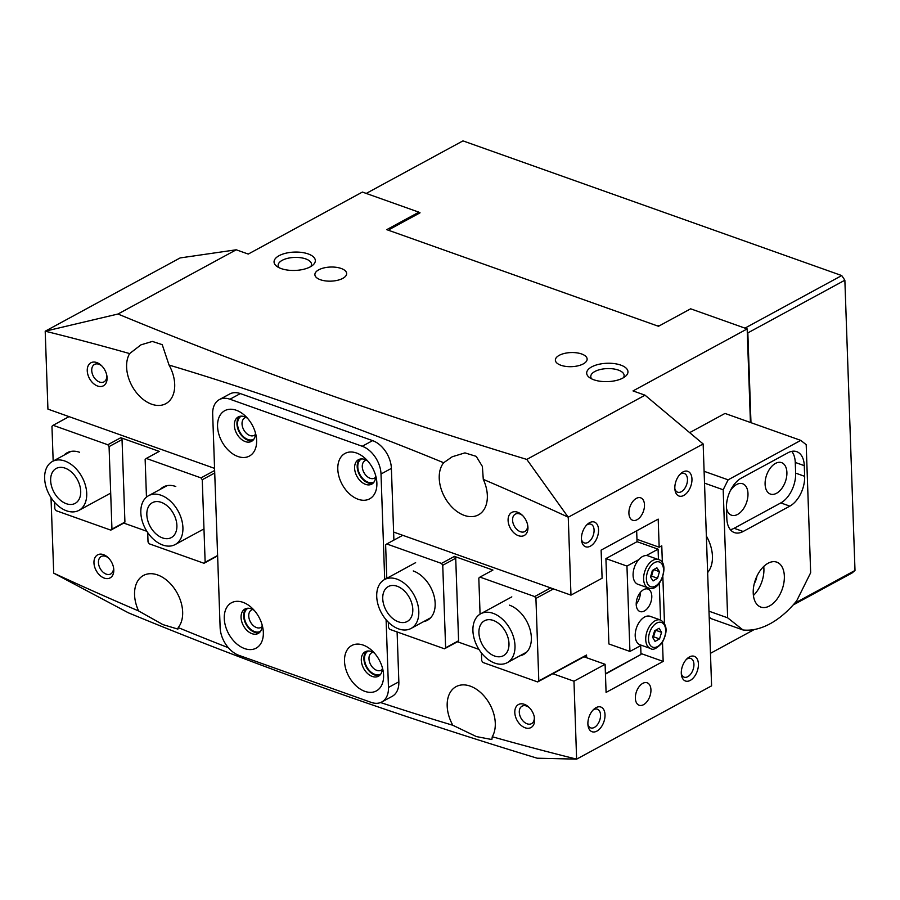 <?xml version="1.0" encoding="UTF-8"?>
<svg xmlns="http://www.w3.org/2000/svg" width="900" height="900" viewBox="0 0 900 900"><rect width="100%" height="100%" fill="white"/><g stroke="black" fill="none" stroke-linecap="round" stroke-linejoin="round"><path stroke-width="1.35" d="M641.351 645.244L629.933 651.442L608.895 643.961L605.914 558.596L637.043 541.688L636.66 530.82M605.441 673.751L640.98 654.446L605.452 674.111M640.98 654.446L640.676 645.615M553.444 588.904L535.928 598.41L538.808 680.94L586.541 655.02L586.643 657.742M535.928 598.41L534.679 596.565L479.959 577.102L478.811 578.104L480.071 614.149M481.421 652.916L481.691 660.634L482.94 662.479L537.66 681.941L538.808 680.94M509.445 605.16A27.81 18.607 61.5 0 1 530.01 629.325A27.81 18.607 61.5 0 1 523.586 654.491A27.81 18.607 61.5 0 1 519.84 655.819M534.679 596.565L550.631 587.903M584.37 656.933L586.541 655.02M584.347 656.572L537.66 681.941M402.739 535.298L386.775 543.971L441.484 563.423L454.455 556.38L492.93 570.06L479.959 577.102M478.946 649.395L457.436 641.756L444.465 648.799L389.756 629.336L388.507 627.491L388.316 622.17M386.786 578.329L385.627 544.961L386.775 543.971M457.436 641.756L458.595 640.755L455.715 558.225L454.455 556.38M455.715 558.225L442.744 565.279L441.484 563.423M444.465 648.799L445.624 647.798L442.744 565.279M413.246 570.949A27.81 18.607 61.5 0 1 433.822 595.114A27.81 18.607 61.5 0 1 427.387 620.28A27.81 18.607 61.5 0 1 423.641 621.607M445.624 647.798L458.595 640.755M706.365 536.006A32.58 21.802 61.5 0 1 712.44 556.211A32.58 21.802 61.5 0 1 707.648 572.546M784.35 576.158A23.839 14.197 109.6 0 0 776.779 562.151A23.839 14.197 109.6 0 0 760.77 569.801A23.839 14.197 109.6 0 0 753.221 593.066A23.839 14.197 109.6 0 0 760.804 607.072A23.839 14.197 109.6 0 0 776.801 599.423A23.839 14.197 109.6 0 0 784.35 576.158M753.413 595.474A23.839 14.197 109.6 0 0 763.909 568.89A23.839 14.197 109.6 0 0 763.717 566.483M765.101 484.267A16.684 9.945 -70.4 0 1 770.389 467.978A16.684 9.945 -70.4 0 1 781.582 462.634A16.684 9.945 -70.4 0 1 786.893 472.433A16.684 9.945 -70.4 0 1 781.605 488.723A16.684 9.945 -70.4 0 1 770.4 494.066A16.684 9.945 -70.4 0 1 765.101 484.267M730.17 491.017A16.684 9.945 -70.4 0 1 742.669 483.761A16.684 9.945 -70.4 0 1 747.979 493.571A16.684 9.945 -70.4 0 1 742.691 509.85A16.684 9.945 -70.4 0 1 731.486 515.205A16.684 9.945 -70.4 0 1 726.457 508.005M727.65 617.827L743.029 629.977A95.344 56.812 109.6 0 0 796.691 600.829L810.664 572.738L806.197 444.679L800.764 440.381L728.123 479.835L723.184 489.769L727.65 617.827L708.986 611.19M800.764 440.381L725.006 413.438L689.67 432.641M704.104 471.296L728.123 479.835M723.184 489.769L704.52 483.131M709.2 617.096L711.169 618.649L743.029 629.977M804.285 465.649A23.839 14.197 109.6 0 0 796.702 451.654A23.839 14.197 109.6 0 0 787.972 452.767L741.274 478.125A23.839 14.197 109.6 0 0 726.457 507.926L726.829 518.591A23.839 14.197 109.6 0 0 734.411 532.597A23.839 14.197 109.6 0 0 743.141 531.484L789.84 506.126A23.839 14.197 109.6 0 0 804.656 476.325L804.285 465.649L795.262 462.442A23.839 14.197 109.6 0 0 791.73 451.361M730.361 529.684A23.839 14.197 109.6 0 0 734.119 528.278L780.817 502.92A23.839 14.197 109.6 0 0 795.645 473.119L795.262 462.442M754.256 583.661A13.511 8.044 109.6 0 0 756.923 576.18M534.645 719.572A13.106 8.775 61.5 0 1 525.127 727.785A13.106 8.775 61.5 0 1 514.8 712.519A13.106 8.775 61.5 0 1 528.941 707.265A13.106 8.775 61.5 0 1 534.386 717.289A13.106 8.775 61.5 0 1 534.645 719.572M529.493 707.816A9.934 6.649 -118.5 0 0 522.056 706.185A9.934 6.649 -118.5 0 0 519.289 712.249A9.934 6.649 -118.5 0 0 523.71 721.665A9.934 6.649 -118.5 0 0 531.54 723.645A9.934 6.649 -118.5 0 0 534.319 717.592A9.934 6.649 -118.5 0 0 534.229 716.524M380.812 674.033A13.106 8.775 61.5 0 1 370.418 671.569A13.106 8.775 61.5 0 1 364.5 659.059A13.106 8.775 61.5 0 1 368.303 651.004M373.027 652.275A9.934 6.649 -118.5 0 0 371.756 652.736A9.934 6.649 -118.5 0 0 368.978 658.789A9.934 6.649 -118.5 0 0 373.399 668.216A9.934 6.649 -118.5 0 0 381.24 670.185A9.934 6.649 -118.5 0 0 382.309 669.375M260.572 631.271A13.106 8.775 61.5 0 1 250.178 628.808A13.106 8.775 61.5 0 1 244.26 616.298A13.106 8.775 61.5 0 1 248.062 608.231M252.787 609.514A9.934 6.649 -118.5 0 0 251.516 609.975A9.934 6.649 -118.5 0 0 248.737 616.028A9.934 6.649 -118.5 0 0 253.159 625.455A9.934 6.649 -118.5 0 0 261 627.424A9.934 6.649 -118.5 0 0 262.069 626.614M113.794 569.903A13.106 8.775 61.5 0 1 104.288 578.115A13.106 8.775 61.5 0 1 93.96 562.849A13.106 8.775 61.5 0 1 108.101 557.595A13.106 8.775 61.5 0 1 113.546 567.619A13.106 8.775 61.5 0 1 113.794 569.903M108.653 558.146A9.934 6.649 -118.5 0 0 101.216 556.515A9.934 6.649 -118.5 0 0 98.438 562.579A9.934 6.649 -118.5 0 0 102.859 571.995A9.934 6.649 -118.5 0 0 110.7 573.975A9.934 6.649 -118.5 0 0 113.468 567.923A9.934 6.649 -118.5 0 0 113.377 566.854M527.94 527.479A13.106 8.775 61.5 0 1 518.423 535.691A13.106 8.775 61.5 0 1 508.095 520.425A13.106 8.775 61.5 0 1 522.236 515.171A13.106 8.775 61.5 0 1 527.681 525.195A13.106 8.775 61.5 0 1 527.94 527.479M522.788 515.722A9.934 6.649 -118.5 0 0 515.351 514.102A9.934 6.649 -118.5 0 0 512.572 520.155A9.934 6.649 -118.5 0 0 516.994 529.571A9.934 6.649 -118.5 0 0 524.835 531.551A9.934 6.649 -118.5 0 0 527.602 525.499A9.934 6.649 -118.5 0 0 527.512 524.43M374.108 481.95A13.106 8.775 61.5 0 1 363.713 479.486A13.106 8.775 61.5 0 1 357.795 466.976A13.106 8.775 61.5 0 1 361.586 458.91M366.311 460.192A9.934 6.649 -118.5 0 0 365.051 460.642A9.934 6.649 -118.5 0 0 362.272 466.706A9.934 6.649 -118.5 0 0 366.694 476.123A9.934 6.649 -118.5 0 0 374.524 478.103A9.934 6.649 -118.5 0 0 375.604 477.293M253.856 439.189A13.106 8.775 61.5 0 1 243.472 436.725A13.106 8.775 61.5 0 1 237.555 424.215A13.106 8.775 61.5 0 1 241.346 416.149M246.071 417.42A9.934 6.649 -118.5 0 0 244.811 417.881A9.934 6.649 -118.5 0 0 242.032 423.934A9.934 6.649 -118.5 0 0 246.454 433.361A9.934 6.649 -118.5 0 0 254.284 435.341A9.934 6.649 -118.5 0 0 255.364 434.52M107.089 377.809A13.106 8.775 61.5 0 1 97.582 386.021A13.106 8.775 61.5 0 1 87.255 370.755A13.106 8.775 61.5 0 1 101.385 365.501A13.106 8.775 61.5 0 1 106.83 375.525A13.106 8.775 61.5 0 1 107.089 377.809M101.948 366.053A9.934 6.649 -118.5 0 0 94.511 364.433A9.934 6.649 -118.5 0 0 91.733 370.485A9.934 6.649 -118.5 0 0 96.154 379.912A9.934 6.649 -118.5 0 0 103.984 381.881A9.934 6.649 -118.5 0 0 106.763 375.829A9.934 6.649 -118.5 0 0 106.672 374.76M605.014 714.735A13.106 7.808 -70.4 0 1 597.499 730.744A13.106 7.808 -70.4 0 1 588.049 725.726A13.106 7.808 -70.4 0 1 587.891 724.039A13.106 7.808 -70.4 0 1 593.944 709.166A13.106 7.808 -70.4 0 1 605.014 714.735M587.914 724.41A9.934 5.917 109.6 0 0 590.726 727.886A9.934 5.917 109.6 0 0 597.386 724.702A9.934 5.917 109.6 0 0 600.536 715.005A9.934 5.917 109.6 0 0 597.375 709.178A9.934 5.917 109.6 0 0 592.999 710.1M598.556 529.762A13.106 7.808 -70.4 0 1 591.041 545.771A13.106 7.808 -70.4 0 1 581.591 540.754A13.106 7.808 -70.4 0 1 581.434 539.066A13.106 7.808 -70.4 0 1 587.486 524.194A13.106 7.808 -70.4 0 1 598.556 529.762M581.456 539.426A9.934 5.917 109.6 0 0 584.269 542.914A9.934 5.917 109.6 0 0 590.929 539.73A9.934 5.917 109.6 0 0 594.079 530.033A9.934 5.917 109.6 0 0 590.918 524.205A9.934 5.917 109.6 0 0 586.541 525.127M691.954 479.036A13.106 7.808 -70.4 0 1 684.439 495.045A13.106 7.808 -70.4 0 1 674.989 490.027A13.106 7.808 -70.4 0 1 674.831 488.34A13.106 7.808 -70.4 0 1 680.873 473.468A13.106 7.808 -70.4 0 1 691.954 479.036M674.842 488.7A9.934 5.917 109.6 0 0 677.655 492.188A9.934 5.917 109.6 0 0 684.326 489.004A9.934 5.917 109.6 0 0 687.476 479.306A9.934 5.917 109.6 0 0 684.315 473.479A9.934 5.917 109.6 0 0 679.939 474.401M698.411 664.009A13.106 7.808 -70.4 0 1 690.896 680.018A13.106 7.808 -70.4 0 1 681.446 675A13.106 7.808 -70.4 0 1 681.289 673.312A13.106 7.808 -70.4 0 1 687.341 658.44A13.106 7.808 -70.4 0 1 698.411 664.009M681.311 673.684A9.934 5.917 109.6 0 0 684.113 677.16A9.934 5.917 109.6 0 0 690.784 673.976A9.934 5.917 109.6 0 0 693.934 664.279A9.934 5.917 109.6 0 0 690.773 658.451A9.934 5.917 109.6 0 0 686.396 659.374M620.82 365.119A20.655 9.18 178 0 1 625.41 376.369A20.655 9.18 178 0 1 593.831 379.777A20.655 9.18 178 0 1 589.556 377.618A20.655 9.18 178 0 1 594.079 365.771A20.655 9.18 178 0 1 620.82 365.119M623.363 377.775A16.684 7.414 -2 0 0 624.127 375.424A16.684 7.414 -2 0 0 618.345 370.08A16.684 7.414 -2 0 0 600.39 369.484A16.684 7.414 -2 0 0 590.771 376.582A16.684 7.414 -2 0 0 591.705 378.889M308.183 253.935A20.655 9.18 178 0 1 312.784 265.185A20.655 9.18 178 0 1 281.205 268.594A20.655 9.18 178 0 1 276.93 266.434A20.655 9.18 178 0 1 281.452 254.588A20.655 9.18 178 0 1 308.183 253.935M310.736 266.591A16.684 7.414 -2 0 0 311.501 264.24A16.684 7.414 -2 0 0 305.719 258.907A16.684 7.414 -2 0 0 287.764 258.3A16.684 7.414 -2 0 0 278.145 265.399A16.684 7.414 -2 0 0 279.079 267.705M628.909 513.281A11.914 7.099 109.6 0 0 632.7 520.279A11.914 7.099 109.6 0 0 640.699 516.454A11.914 7.099 109.6 0 0 644.479 504.821A11.914 7.099 109.6 0 0 640.688 497.824A11.914 7.099 109.6 0 0 632.689 501.649A11.914 7.099 109.6 0 0 628.909 513.281M635.366 698.254A11.914 7.099 109.6 0 0 639.158 705.251A11.914 7.099 109.6 0 0 647.156 701.426A11.914 7.099 109.6 0 0 650.936 689.794A11.914 7.099 109.6 0 0 647.145 682.796A11.914 7.099 109.6 0 0 639.146 686.621A11.914 7.099 109.6 0 0 635.366 698.254M560.88 365.254A15.896 7.054 -2 0 0 577.98 365.827A15.896 7.054 -2 0 0 587.137 359.066A15.896 7.054 -2 0 0 581.625 353.981A15.896 7.054 -2 0 0 564.525 353.407A15.896 7.054 -2 0 0 555.368 360.169A15.896 7.054 -2 0 0 560.88 365.254M320.389 279.731A15.896 7.054 -2 0 0 337.489 280.305A15.896 7.054 -2 0 0 346.646 273.532A15.896 7.054 -2 0 0 341.145 268.459A15.896 7.054 -2 0 0 324.045 267.885A15.896 7.054 -2 0 0 314.887 274.646A15.896 7.054 -2 0 0 320.389 279.731M45.27 331.2A3774.026 2525.321 -118.5 0 1 129.634 353.588A31.781 21.262 -118.5 0 0 126.608 367.189A31.781 21.262 -118.5 0 0 140.76 397.339A31.781 21.262 -118.5 0 0 165.825 403.673A31.781 21.262 -118.5 0 0 174.701 384.3A31.781 21.262 -118.5 0 0 169.054 365.062A3774.026 2525.321 -118.5 0 1 443.666 462.735A31.781 21.262 -118.5 0 0 439.234 478.373A31.781 21.262 -118.5 0 0 453.386 508.522A31.781 21.262 -118.5 0 0 478.451 514.856A31.781 21.262 -118.5 0 0 487.339 495.473A31.781 21.262 -118.5 0 0 483.277 479.363A3774.026 2525.321 -118.5 0 1 568.17 517.163L526.793 459.416C382.151 415.496 245.88 367.031 117.979 314.021L45.203 331.211L47.925 409.118L214.571 468.382M228.375 647.73A3774.026 2525.321 61.5 0 1 178.222 627.592A31.781 21.262 -118.5 0 0 182.655 611.955A31.781 21.262 -118.5 0 0 168.502 581.805A31.781 21.262 -118.5 0 0 143.438 575.471A31.781 21.262 -118.5 0 0 134.561 594.855A31.781 21.262 -118.5 0 0 138.623 610.965A3774.026 2525.321 61.5 0 1 53.719 573.165L51.008 497.621M178.222 627.592L177.896 629.1L162.889 624.6L138.623 610.965M552.825 673.695L573.975 681.21L576.619 759.127A3774.026 2525.321 61.5 0 1 492.266 736.74A31.781 21.262 -118.5 0 0 495.281 723.139A31.781 21.262 -118.5 0 0 481.129 692.989A31.781 21.262 -118.5 0 0 456.064 686.655A31.781 21.262 -118.5 0 0 447.188 706.039A31.781 21.262 -118.5 0 0 452.835 725.265A3774.026 2525.321 61.5 0 1 380.565 702.551M492.266 736.74L491.873 739.541L476.381 736.582L452.835 725.265M576.697 759.116L711.596 685.845L703.148 443.959L645.041 395.19L526.793 459.416M418.95 213.412L418.905 212.175L386.741 229.646L658.485 326.284L690.66 308.812L747.169 328.916L633.015 390.915L645.041 395.19M664.481 623.329L662.85 576.686M662.366 562.86L661.77 545.816L659.171 547.222L658.192 519.12L601.121 550.125L602.1 578.227L570.971 595.136L393.615 532.058M45.203 331.211L180.101 257.94L236.227 249.795L248.243 254.07L362.396 192.071L418.905 212.175M703.148 443.959L568.249 517.23L570.971 595.136M236.227 249.795L117.979 314.021M573.975 681.21L605.104 664.301L606.082 692.404L663.165 661.41L662.49 642.319M710.46 653.321L754.279 629.528M53.719 573.165L128.407 612.821C256.309 665.831 392.591 714.296 537.233 758.216L576.619 759.127M750.431 422.483L747.169 328.916M129.634 353.588L140.963 344.846L152.37 341.426L162.225 344.666L169.054 365.062M443.666 462.735L452.228 456.761L464.94 452.88L476.235 456.368L482.389 466.47L483.277 479.363M659.171 547.222L636.964 539.325M605.104 664.301L583.965 656.786M663.165 661.41L640.946 653.512M176.895 525.476A19.867 13.286 61.5 0 1 171.349 537.581A19.867 13.286 61.5 0 1 155.689 533.621A19.867 13.286 61.5 0 1 146.835 514.778A19.867 13.286 61.5 0 1 152.393 502.673A19.867 13.286 61.5 0 1 168.053 506.632A19.867 13.286 61.5 0 1 176.895 525.476M140.828 512.64A27.81 18.607 61.5 0 1 148.601 495.686A27.81 18.607 61.5 0 1 170.528 501.233A27.81 18.607 61.5 0 1 182.914 527.614A27.81 18.607 61.5 0 1 175.14 544.567A27.81 18.607 61.5 0 1 153.214 539.021A27.81 18.607 61.5 0 1 140.828 512.64M80.449 495.214A19.867 13.286 61.5 0 1 75.161 503.37A19.867 13.286 61.5 0 1 57.949 497.846A19.867 13.286 61.5 0 1 50.906 476.618A19.867 13.286 61.5 0 1 56.194 468.461A19.867 13.286 61.5 0 1 73.406 473.985A19.867 13.286 61.5 0 1 80.449 495.214M45 472.905A27.81 18.607 61.5 0 1 52.402 461.475A27.81 18.607 61.5 0 1 76.5 469.215A27.81 18.607 61.5 0 1 86.355 498.926A27.81 18.607 61.5 0 1 78.953 510.356A27.81 18.607 61.5 0 1 54.855 502.616A27.81 18.607 61.5 0 1 45 472.905M412.796 609.367A19.867 13.286 61.5 0 1 407.239 621.472A19.867 13.286 61.5 0 1 391.579 617.512A19.867 13.286 61.5 0 1 382.736 598.669A19.867 13.286 61.5 0 1 388.282 586.564A19.867 13.286 61.5 0 1 403.942 590.524A19.867 13.286 61.5 0 1 412.796 609.367M376.718 596.531A27.81 18.607 61.5 0 1 384.491 579.577A27.81 18.607 61.5 0 1 406.418 585.124A27.81 18.607 61.5 0 1 418.804 611.505A27.81 18.607 61.5 0 1 411.03 628.459A27.81 18.607 61.5 0 1 389.104 622.913A27.81 18.607 61.5 0 1 376.718 596.531M508.984 643.579A19.867 13.286 61.5 0 1 503.438 655.684A19.867 13.286 61.5 0 1 487.766 651.724A19.867 13.286 61.5 0 1 478.924 632.88A19.867 13.286 61.5 0 1 484.47 620.775A19.867 13.286 61.5 0 1 500.141 624.735A19.867 13.286 61.5 0 1 508.984 643.579M472.916 630.742A27.81 18.607 61.5 0 1 480.679 613.789A27.81 18.607 61.5 0 1 502.616 619.335A27.81 18.607 61.5 0 1 514.991 645.716A27.81 18.607 61.5 0 1 507.229 662.67A27.81 18.607 61.5 0 1 485.291 657.124A27.81 18.607 61.5 0 1 472.916 630.742M236.284 410.254A25.819 17.28 -118.5 0 0 217.553 426.42A25.819 17.28 -118.5 0 0 237.904 456.491A25.819 17.28 -118.5 0 0 256.129 435.825A25.819 17.28 -118.5 0 0 245.407 416.081A25.819 17.28 -118.5 0 0 236.284 410.254M247.612 418.387A13.905 9.304 -118.5 0 0 244.44 416.7A13.905 9.304 -118.5 0 0 238.241 416.925A13.905 9.304 -118.5 0 0 235.024 429.514A13.905 9.304 -118.5 0 0 245.317 441.596A13.905 9.304 -118.5 0 0 251.516 441.371A13.905 9.304 -118.5 0 0 255.398 432.709M239.625 416.374A13.905 9.304 -118.5 0 0 237.949 429.142A13.905 9.304 -118.5 0 0 247.905 440.19A13.905 9.304 -118.5 0 0 252.731 440.505M356.524 453.015A25.819 17.28 -118.5 0 0 337.793 469.192A25.819 17.28 -118.5 0 0 358.144 499.264A25.819 17.28 -118.5 0 0 376.369 478.586A25.819 17.28 -118.5 0 0 365.647 458.843A25.819 17.28 -118.5 0 0 356.524 453.015M367.853 461.149A13.905 9.304 -118.5 0 0 364.68 459.461A13.905 9.304 -118.5 0 0 358.481 459.686A13.905 9.304 -118.5 0 0 355.275 472.275A13.905 9.304 -118.5 0 0 365.558 484.358A13.905 9.304 -118.5 0 0 371.756 484.132A13.905 9.304 -118.5 0 0 375.637 475.47M359.865 459.146A13.905 9.304 -118.5 0 0 358.189 471.904A13.905 9.304 -118.5 0 0 368.145 482.951A13.905 9.304 -118.5 0 0 372.971 483.266M363.24 645.109A25.819 17.28 -118.5 0 0 344.509 661.275A25.819 17.28 -118.5 0 0 364.849 691.346A25.819 17.28 -118.5 0 0 383.074 670.669A25.819 17.28 -118.5 0 0 372.353 650.925A25.819 17.28 -118.5 0 0 363.24 645.109M374.569 653.242A13.905 9.304 -118.5 0 0 371.396 651.544A13.905 9.304 -118.5 0 0 365.186 651.78A13.905 9.304 -118.5 0 0 361.98 664.369A13.905 9.304 -118.5 0 0 372.262 676.451A13.905 9.304 -118.5 0 0 378.461 676.215A13.905 9.304 -118.5 0 0 382.343 667.564M366.57 651.229A13.905 9.304 -118.5 0 0 364.905 663.986A13.905 9.304 -118.5 0 0 374.861 675.045A13.905 9.304 -118.5 0 0 379.676 675.36M243 602.336A25.819 17.28 -118.5 0 0 224.269 618.514A25.819 17.28 -118.5 0 0 244.609 648.585A25.819 17.28 -118.5 0 0 262.834 627.908A25.819 17.28 -118.5 0 0 252.112 608.164A25.819 17.28 -118.5 0 0 243 602.336M254.317 610.481A13.905 9.304 -118.5 0 0 251.156 608.783A13.905 9.304 -118.5 0 0 244.946 609.019A13.905 9.304 -118.5 0 0 241.74 621.607A13.905 9.304 -118.5 0 0 252.023 633.69A13.905 9.304 -118.5 0 0 258.221 633.454A13.905 9.304 -118.5 0 0 262.102 624.803M246.33 608.467A13.905 9.304 -118.5 0 0 244.654 621.225A13.905 9.304 -118.5 0 0 254.61 632.273A13.905 9.304 -118.5 0 0 259.436 632.599M384.694 579.465L381.015 474.019A23.839 15.953 -118.5 0 0 362.228 446.265L229.961 399.218A23.839 15.953 -118.5 0 0 219.33 399.623A23.839 15.953 -118.5 0 0 212.67 414.146L220.129 627.581A23.839 15.953 -118.5 0 0 238.905 655.335L371.171 702.383A23.839 15.953 -118.5 0 0 381.803 701.977A23.839 15.953 -118.5 0 0 388.463 687.454L386.1 619.774M388.463 687.454L398.846 681.817L397.103 631.946M393.896 540.101L391.387 468.382L381.015 474.019M362.228 446.265L372.611 440.629L240.345 393.581L229.961 399.218M219.33 399.623L229.714 393.986A23.839 15.953 61.5 0 1 240.345 393.581M372.611 440.629A23.839 15.953 61.5 0 1 391.387 468.382M398.846 681.817A23.839 15.953 61.5 0 1 392.186 696.341L381.803 701.977M640.373 592.425A11.914 7.099 -70.4 0 1 636.221 604.125M644.377 610.976A11.914 7.099 109.6 0 0 651.566 599.344A11.914 7.099 109.6 0 0 648 589.084A11.914 7.099 109.6 0 0 643.635 589.635A11.914 7.099 109.6 0 0 636.446 601.268A11.914 7.099 109.6 0 0 640.012 611.539A11.914 7.099 109.6 0 0 644.377 610.976M629.933 651.442L626.951 566.077L638.674 559.71M605.914 558.596L626.951 566.077M646.357 555.536L658.08 549.169L658.451 559.564M637.043 541.688L658.08 549.169M659.284 583.403L660.555 620.033M658.53 559.586C670.185 562.241 661.005 591.57 649.519 588.33L637.898 584.291A15.098 9 -70.4 0 1 634.23 567.788A15.098 9 -70.4 0 1 647.111 555.615A15.098 9 -70.4 0 1 648.011 555.851L658.53 559.586A15.098 9 -70.4 0 0 657.63 559.35A15.098 9 -70.4 0 0 644.749 571.534A15.098 9 -70.4 0 0 648.416 588.038A15.098 9 -70.4 0 0 649.316 588.274M652.86 570.161A5.962 3.555 -70.4 0 1 652.5 572.816L651.544 576.113L650.599 576.686M653.344 569.88L652.5 572.816A5.962 3.555 -70.4 0 1 650.734 576.202M652.387 570.442L656.876 567.754L659.452 571.658L657.562 578.25L653.085 580.939L650.498 577.035L652.387 570.442M653.749 569.632L659.452 571.658M651.544 576.113L657.562 578.25M654.964 630.551A5.962 3.555 -70.4 0 1 654.548 633.488A5.962 3.555 -70.4 0 1 653.197 636.221A5.962 3.555 -70.4 0 1 652.759 636.784M650.531 648.506L640.001 644.771A15.098 9 -70.4 0 1 639.686 621.574A15.098 9 -70.4 0 1 650.126 616.32L660.645 620.066A15.098 9 -70.4 0 0 650.205 625.309A15.098 9 -70.4 0 0 650.531 648.506C652.748 650.475 656.528 648.72 661.871 643.241C667.845 632.306 667.44 624.577 660.645 620.066M661.579 632.351L659.543 638.91L655.043 641.385L652.601 637.29L654.637 630.731L659.126 628.256L661.579 632.351L655.571 630.214L653.524 636.773L652.601 637.279M653.524 636.773L659.543 638.91M146.857 531.293L123.772 523.08L110.801 530.134L56.093 510.671L54.833 508.826L54.608 502.358M53.167 461.059L51.953 426.296L53.111 425.295L107.82 444.757L120.791 437.715L159.266 451.395L146.295 458.438L201.004 477.9L214.639 470.486M110.801 530.134L111.949 529.132L109.069 446.603L107.82 444.757M64.024 455.164A27.81 18.607 61.5 0 1 67.174 452.745A27.81 18.607 61.5 0 1 79.582 452.284M69.064 416.632L53.111 425.295M217.62 555.863L203.985 563.276L149.276 543.814L148.028 541.969L147.701 532.575M214.729 472.973L202.252 479.745L205.144 562.275L217.609 555.502M111.949 529.132L124.92 522.09L122.04 439.56L109.069 446.603M124.92 522.09L123.772 523.08M122.04 439.56L120.791 437.715M146.295 458.438L145.148 459.439L146.464 497.16M203.985 563.276L205.144 562.275M202.252 479.745L201.004 477.9M160.222 489.375A27.81 18.607 61.5 0 1 163.373 486.956A27.81 18.607 61.5 0 1 175.77 486.495M744.964 328.129L841.736 275.569L462.971 140.873L366.21 193.433M841.736 275.569L844.864 280.204L855 570.465L852.12 572.951L793.148 604.991M844.864 280.204L747.832 332.899L750.971 422.674M794.689 603.225L855 570.465M418.916 212.411L420.053 212.816L389.441 229.444L389.644 230.681M389.486 230.614L389.441 229.444M747.832 332.899L747.281 332.077M657.191 325.822L659.599 325.676M795.645 473.119L804.656 476.325M780.817 502.92L789.84 506.126M734.119 528.278L743.141 531.484M651.364 586.901A13.106 7.808 109.6 0 0 662.749 575.685A13.106 7.808 109.6 0 0 658.586 561.791A13.106 7.808 109.6 0 0 647.201 573.007A13.106 7.808 109.6 0 0 651.364 586.901M652.421 627.03A13.106 7.808 109.6 0 0 649.901 644.76A13.106 7.808 109.6 0 0 661.759 642.611A13.106 7.808 109.6 0 0 664.279 624.881A13.106 7.808 109.6 0 0 652.421 627.03M167.119 485.629L148.601 495.686M203.974 528.908L175.14 544.567M70.931 451.418L52.402 461.475M110.081 493.447L78.953 510.356M415.62 562.669L384.491 579.577M430.537 617.861L411.03 628.459M511.808 596.88L480.679 613.789M526.736 652.072L507.229 662.67"/></g></svg>
